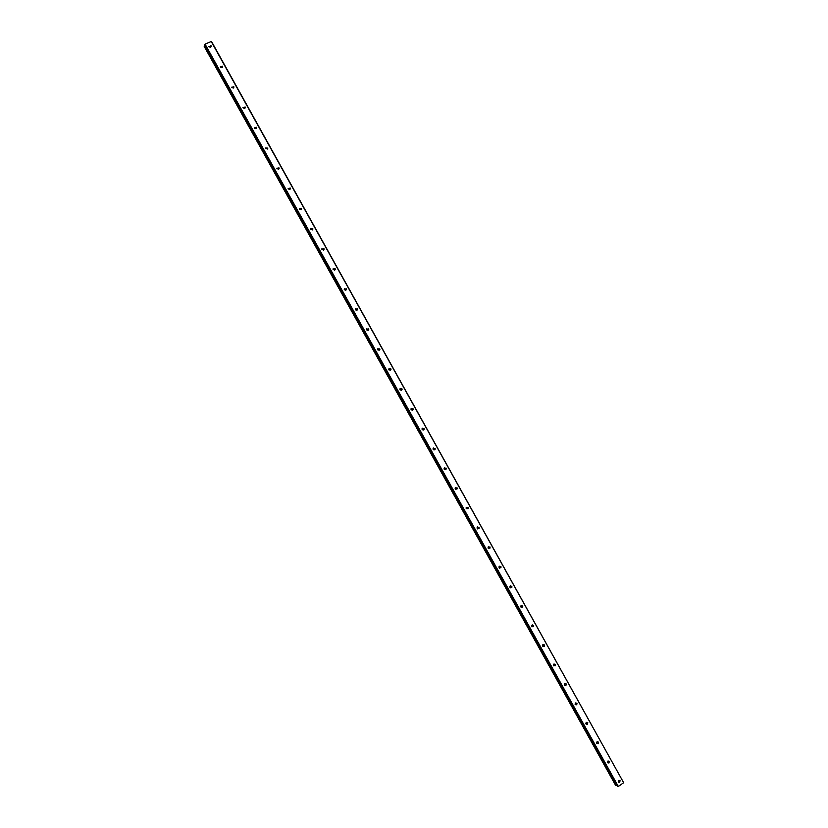 <?xml version="1.0" encoding="UTF-8"?>
<svg xmlns="http://www.w3.org/2000/svg" width="828" height="828" viewBox="0 0 828 828"><rect width="100%" height="100%" fill="white"/><g stroke="black" fill="none" stroke-linecap="round" stroke-linejoin="round"><path stroke-width="1.24" d="M618.268 781.922L618.899 780.286M618.309 781.994L619.582 782.429L620.079 780.752L618.806 780.318L618.309 781.994M210.819 47.082L208.935 46.471M209.018 46.658L211.047 45.737L209.018 46.658M222.183 67.523L220.289 66.861M220.393 67.099L222.411 66.168L220.393 67.099M233.527 87.934L231.633 87.209M231.747 87.509L233.765 86.567L231.747 87.509M244.85 108.313L242.966 107.526M243.09 107.888L245.098 106.936L243.09 107.888M256.152 128.671L254.279 127.802M254.413 128.226L256.421 127.274L254.413 128.226M267.868 148.088L265.571 148.026L267.868 148.088L267.444 148.978L265.581 148.046M278.684 169.285L276.862 168.26M277.007 168.819L279.15 168.374L278.995 167.846L276.862 168.291L277.007 168.819M289.924 189.54L288.134 188.442M288.279 189.074L290.411 188.629L290.266 188.08L288.134 188.525L288.279 189.074M301.133 209.774L299.394 208.584L301.113 209.784M299.529 209.287L301.661 208.853L301.506 208.294L299.384 208.728L299.529 209.287M312.322 229.967L312.197 229.19L310.635 228.694L312.332 229.967M310.769 229.47L312.88 229.046L312.736 228.466L310.624 228.89L310.769 229.47M323.489 250.139L323.375 249.29L321.875 248.783M321.988 249.621L324.09 249.218L323.945 248.607L321.833 249.021L321.988 249.621M334.636 270.28L334.543 269.359L333.094 268.831M333.187 269.742L335.288 269.348L335.133 268.717L333.032 269.121L333.187 269.742M345.762 290.38L345.7 289.386L344.303 288.848M344.365 289.831L346.456 289.448L346.311 288.806L344.22 289.189L344.365 289.831M356.858 310.459L356.827 309.393L355.491 308.834M355.533 309.889L357.613 309.517L357.468 308.854L355.388 309.227L355.533 309.889M367.942 330.496L367.942 329.358L366.68 328.788M366.68 329.917L368.75 329.565L368.605 328.871L366.535 329.223L366.68 329.917M378.996 350.492L379.038 349.302L377.847 348.723M377.806 349.913L379.866 349.571L379.731 348.857L377.671 349.199L377.806 349.913M390.04 370.468L390.123 369.205L389.005 368.626M388.922 369.878L390.971 369.557L390.837 368.812L388.777 369.133L388.922 369.878M401.052 390.402L401.187 389.088L400.141 388.498M400.017 389.812L402.056 389.512L401.922 388.736L399.883 389.036L400.017 389.812M412.054 410.295L412.23 408.939L411.257 408.349M411.092 409.705L413.12 409.436L412.996 408.628L410.967 408.897L411.092 409.705M423.036 430.156L423.253 428.749L422.373 428.169M422.145 429.577L424.164 429.328L424.05 428.49L422.032 428.738L422.145 429.577M433.996 449.987L434.265 448.538L433.458 447.958M433.189 449.418L435.186 449.2L435.083 448.31L433.085 448.538L433.189 449.418M444.946 469.776L445.257 468.286L444.522 467.737M444.212 469.228L446.199 469.031L446.106 468.11L444.118 468.306L444.212 469.228M455.876 489.534L456.238 488.013L455.576 487.475M455.224 489.006L457.191 488.841L457.097 487.878L455.141 488.044L455.224 489.006M466.216 508.744L468.151 508.63L468.089 507.616L466.143 507.75L466.216 508.744M477.601 526.898L477.694 528.937L477.621 526.887M477.187 528.461L479.101 528.378L479.05 527.322L477.135 527.415L477.187 528.461M488.603 548.591L488.603 546.542M488.147 548.146L490.031 548.105L490 547.008L488.116 547.049L488.147 548.146M499.481 568.215L499.574 566.186M499.087 567.801L500.94 567.801L500.94 566.652L499.077 566.662L499.087 567.801M510.348 587.797L510.524 585.789M510.007 587.425L511.828 587.466L511.849 586.265L510.027 586.234L510.007 587.425M521.195 607.359L521.454 605.371M520.915 607.017L522.696 607.1L522.747 605.848L520.967 605.775L520.915 607.017M532.042 626.879L532.363 624.923M531.804 626.579L533.542 626.703L533.636 625.399L531.886 625.285L531.804 626.579M542.868 646.368L543.24 644.443M542.671 646.109L544.369 646.285L544.493 644.929L542.795 644.764L542.671 646.109M553.673 665.826L554.108 663.932M553.528 665.619L555.174 665.826L555.35 664.418L553.694 664.211L553.528 665.619M564.479 685.253L564.955 683.4M564.365 685.087L565.959 685.346L566.176 683.887L564.582 683.628L564.365 685.087M575.263 704.649L575.781 702.837M575.191 704.524L576.712 704.825L576.992 703.314L575.46 703.024L575.191 704.524M586.038 724.014L586.597 722.233M585.996 723.941L587.456 724.283L587.787 722.72L586.317 722.389L585.996 723.941M596.781 743.327L598.189 743.699L598.572 742.095L597.164 741.722L596.781 743.327L597.381 741.619M607.535 762.65L608.145 760.963M607.555 762.671L608.89 763.074L609.336 761.439L607.99 761.035L607.555 762.671M616.032 785.772L204.206 46.44L616.104 785.751L204.33 46.171L204.899 45.664L616.891 785.575L204.899 45.664M616.104 785.751L616.85 785.575M288.134 188.494L289.872 189.571M321.926 248.752L323.52 250.128M333.198 268.789L334.688 270.259M344.448 288.806L345.825 290.359M355.667 308.792L356.94 310.428M366.876 328.757L368.036 330.465M378.065 348.702L379.1 350.472M389.222 368.615L390.143 370.447M400.359 388.508L401.156 390.392M411.464 408.37L412.147 410.295M422.549 428.2L423.118 430.167M433.603 448L434.069 449.997M444.636 467.768L444.998 469.786M455.638 487.495L455.917 489.545M488.561 546.573L488.561 548.571M499.501 566.217L499.408 568.174M510.421 585.841L510.255 587.725M521.309 605.434L521.081 607.245M532.176 625.005L531.897 626.734M543.033 644.557L542.713 646.171M553.849 664.077L553.508 665.577M564.655 683.566L564.292 684.942M575.429 703.044L575.077 704.255M586.172 722.502L585.851 723.537M596.895 741.96L596.626 742.747M211.181 41.41L623.65 782.719L618.319 786.465L205.085 44.174L211.482 41.4L623.65 782.719M617.419 786.393L204.599 44.888L617.419 786.393L618.319 786.465M204.93 45.623L616.891 785.575M615.794 785.658L204.206 46.44M204.599 44.888L205.085 44.174M617.864 786.6L204.702 44.474M209.111 46.813L210.498 47.258M220.424 67.151L221.914 67.679M231.726 87.457L233.31 88.068M243.018 107.733L244.674 108.427M254.31 127.967L256.007 128.754M265.591 148.171L267.32 149.05M276.862 168.353L278.612 169.326M619.582 782.429L618.361 781.891M211.192 46.182L210.995 46.896M222.556 66.633L222.339 67.378M233.91 87.043L233.651 87.83M245.254 107.423L244.933 108.24M256.566 127.771L256.204 128.63M279.15 168.374L278.684 169.243M290.411 188.629L289.924 189.457M301.661 208.853L301.144 209.629M312.88 229.046L312.342 229.78M324.09 249.218L323.531 249.89M335.288 269.348L334.698 269.98M346.456 289.448L345.845 290.038M357.613 309.517L356.971 310.055M368.75 329.565L368.087 330.051M379.866 349.571L379.183 350.027M390.971 369.557L390.257 369.961M402.056 389.512L401.311 389.864M413.12 409.436L412.354 409.746M424.164 429.328L423.377 429.597M435.186 449.2L434.379 449.418M446.199 469.031L445.361 469.207M457.191 488.841L456.321 488.975M468.151 508.63L467.261 508.702M479.101 528.378L478.191 528.409M490.031 548.105L489.1 548.095M500.94 567.801L499.977 567.739M511.828 587.466L510.845 587.362M522.696 607.1L521.681 606.955M533.542 626.703L532.507 626.517M544.369 646.285L543.313 646.047M555.174 665.826L554.087 665.557M565.959 685.346L564.851 685.025M576.712 704.825L575.584 704.462M587.456 724.283L586.307 723.869M598.189 743.699L597.009 743.244M608.89 763.074L607.69 762.578"/></g></svg>

